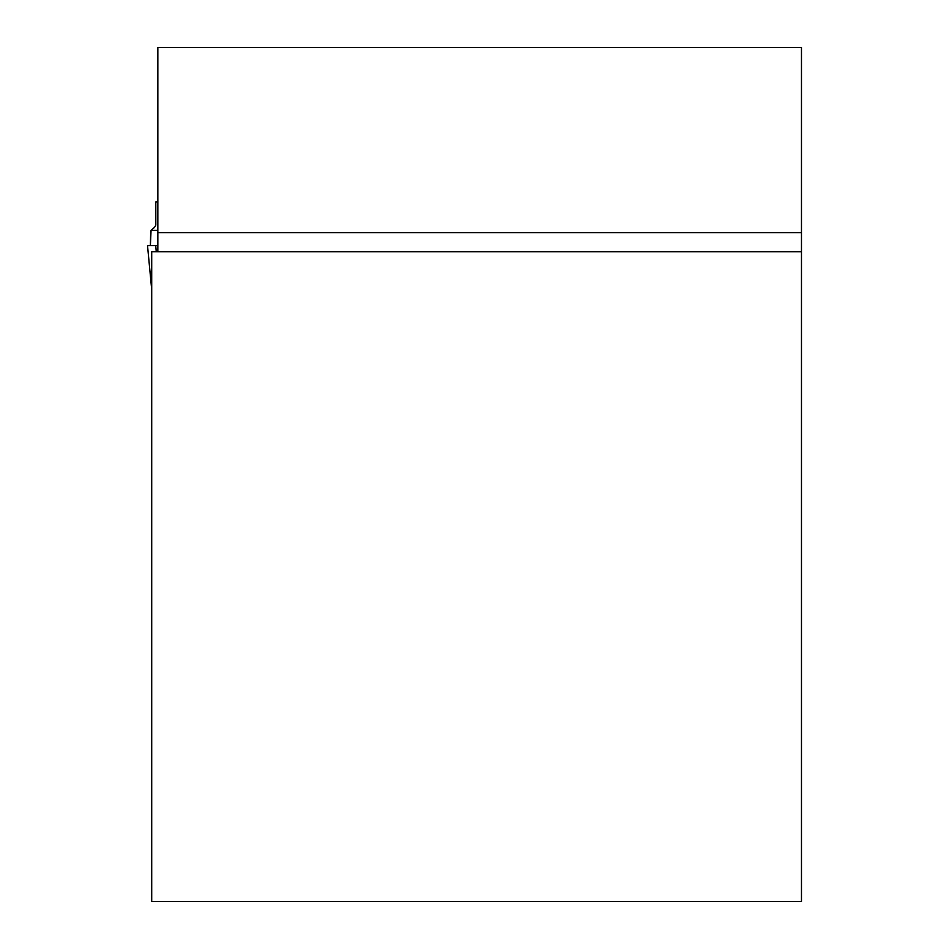 <?xml version="1.0" encoding="UTF-8"?>
<svg xmlns="http://www.w3.org/2000/svg" width="949" height="949" viewBox="0 0 949 949"><rect width="100%" height="100%" fill="white"/><g stroke="black" fill="none" stroke-linecap="round" stroke-linejoin="round"><path stroke-width="1.42" d="M801.478 251.782L151.71 251.782L151.71 901.55L801.478 901.55L801.478 47.45L157.842 47.45L157.842 251.782M157.842 201.912L155.802 201.912L155.802 225.162L154.568 227.309L155.802 225.162M157.842 230.31L151.057 230.31L154.568 227.309M147.819 245.649L150.381 245.649L151.057 230.31M156.277 251.782L155.695 245.649L147.522 245.649L151.71 289.753M157.842 245.649L155.695 245.649M150.381 245.649L150.689 231.402M157.842 232.624L801.478 232.624"/></g></svg>
